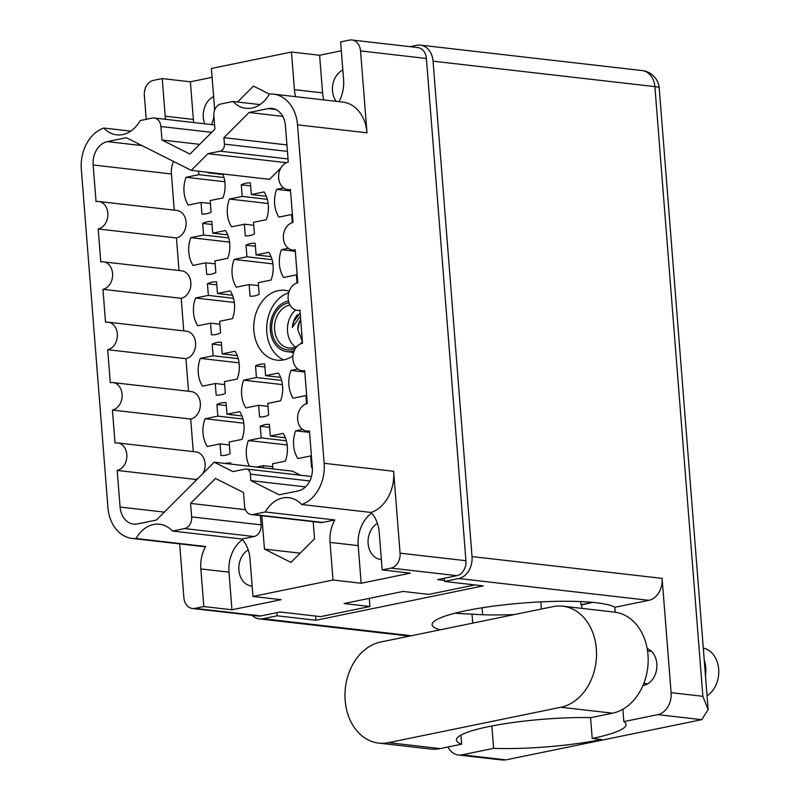 <?xml version="1.0" encoding="UTF-8"?>
<svg xmlns="http://www.w3.org/2000/svg" width="800" height="800" viewBox="0 0 800 800"><rect width="100%" height="100%" fill="white"/><g stroke="black" fill="none" stroke-linecap="round" stroke-linejoin="round"><path stroke-width="1.2" d="M289.16 291.25A35.15 27.12 -83.5 0 0 285 290.33A35.15 27.12 -83.5 0 0 278.27 290.64A35.15 27.12 -83.5 0 0 253.76 326.5A35.15 27.12 -83.5 0 0 276.98 360.17A35.15 27.12 -83.5 0 0 283.71 359.86A35.15 27.12 -83.5 0 0 292.95 355.78M260.37 515.59L261.1 524.86A10.22 7.88 96.5 0 1 254.01 536.54L184.54 528.57L172.46 531.05A31.88 24.6 -83.5 0 0 159.58 524.24A31.88 24.6 -83.5 0 0 153.48 524.52A31.88 24.6 -83.5 0 0 136.1 538.52L205.58 546.49A31.88 24.6 -83.5 0 0 200.84 568.93L203.8 606.56L194.97 608.37L260.83 615.93A13.08 10.09 96.5 0 1 258.32 616.05L192.47 608.49A13.08 10.09 -83.5 0 0 194.97 608.37M242.46 539.61A31.88 24.6 -83.5 0 0 228.99 572.17L200.84 568.93M426.4 58.48L360.54 50.92A13.08 10.09 -83.5 0 0 351.95 40L417.81 47.56A13.08 10.09 96.5 0 1 426.4 58.48L465.93 560.72A13.08 10.09 96.5 0 1 456.85 575.67L391 568.11L382.17 569.92L410.32 573.15L361.16 583.25L333.01 580.02L330.05 542.39A31.88 24.6 96.5 0 1 334.79 519.95L322.71 522.43A10.22 7.88 96.5 0 1 320.76 522.52L251.28 514.55A10.22 7.88 -83.5 0 0 253.24 514.46L322.71 522.43M391 568.11A13.08 10.09 -83.5 0 0 400.07 553.16L393.63 471.27A36.78 28.38 96.5 0 1 371.15 512.48L301.68 504.51A31.88 24.6 96.5 0 0 288.79 497.7A31.88 24.6 96.5 0 0 282.69 497.98A31.88 24.6 96.5 0 0 265.32 511.98L334.79 519.95M361.16 583.25L358.2 545.62A31.88 24.6 96.5 0 1 371.68 513.07M222.75 173.97A26.56 20.5 96.5 0 1 222.96 197.93L210.17 200.56L211.08 212.17A26.56 20.5 96.5 0 1 206.56 213.77A26.56 20.5 96.5 0 1 201.94 214.05L201.03 202.43L188.24 205.06A26.56 20.5 96.5 0 1 186.05 177.29L198.84 174.67L223.98 177.55M242.19 196.43L241.28 184.82A26.56 20.5 96.5 0 1 245.79 183.22A26.56 20.5 96.5 0 1 250.41 182.94L251.33 194.55L264.12 191.93A26.56 20.5 96.5 0 1 266.31 219.7L253.51 222.32L254.43 233.94A26.56 20.5 96.5 0 1 249.91 235.54A26.56 20.5 96.5 0 1 245.29 235.82L244.37 224.2L231.58 226.83A26.56 20.5 96.5 0 1 229.4 199.06L242.19 196.43L267.33 199.32M246.94 256.8L246.03 245.18A26.56 20.5 96.5 0 1 250.54 243.58A26.56 20.5 96.5 0 1 255.17 243.3L256.08 254.92L268.87 252.29A26.56 20.5 96.5 0 1 271.06 280.06L258.26 282.69L259.18 294.3A26.56 20.5 96.5 0 1 254.66 295.9A26.56 20.5 96.5 0 1 250.04 296.18L249.13 284.57L236.33 287.19A26.56 20.5 96.5 0 1 234.15 259.42L246.94 256.8L272.08 259.68M256.44 377.53L255.53 365.91A26.56 20.5 96.5 0 1 260.05 364.31A26.56 20.5 96.5 0 1 264.67 364.04L265.58 375.65L278.37 373.02A26.56 20.5 96.5 0 1 280.56 400.79L267.77 403.42L268.68 415.03A26.56 20.5 96.5 0 1 264.16 416.63A26.56 20.5 96.5 0 1 259.54 416.91L258.63 405.3L245.84 407.92A26.56 20.5 96.5 0 1 243.65 380.16L256.44 377.53L281.58 380.41M287.17 444.97L248.4 440.52L261.19 437.89L260.28 426.28A26.56 20.5 96.5 0 1 264.8 424.68A26.56 20.5 96.5 0 1 269.42 424.4L270.33 436.02L283.12 433.39A26.56 20.5 96.5 0 1 285.31 461.16L272.52 463.78L272.92 468.93M203.59 235.03L202.68 223.42A26.56 20.5 96.5 0 1 207.2 221.82A26.56 20.5 96.5 0 1 211.82 221.54L212.73 233.15L225.53 230.53A26.56 20.5 96.5 0 1 227.71 258.29L214.92 260.92L215.83 272.54A26.56 20.5 96.5 0 1 211.32 274.13A26.56 20.5 96.5 0 1 206.69 274.41L205.78 262.8L192.99 265.43A26.56 20.5 96.5 0 1 190.8 237.66L203.59 235.03L228.73 237.92M208.35 295.4L207.43 283.78A26.56 20.5 96.5 0 1 211.95 282.18A26.56 20.5 96.5 0 1 216.57 281.9L217.48 293.52L230.28 290.89A26.56 20.5 96.5 0 1 232.46 318.66L219.67 321.29L220.58 332.9A26.56 20.5 96.5 0 1 216.07 334.5A26.56 20.5 96.5 0 1 211.44 334.78L210.53 323.16L197.74 325.79A26.56 20.5 96.5 0 1 195.55 298.02L208.35 295.4L233.48 298.28M213.1 355.76L212.18 344.15A26.56 20.5 96.5 0 1 216.7 342.55A26.56 20.5 96.5 0 1 221.32 342.27L222.24 353.88L235.03 351.26A26.56 20.5 96.5 0 1 237.21 379.02L224.42 381.65L225.34 393.27A26.56 20.5 96.5 0 1 220.82 394.86A26.56 20.5 96.5 0 1 216.2 395.14L215.28 383.53L202.49 386.16A26.56 20.5 96.5 0 1 200.3 358.39L213.1 355.76L238.24 358.65M217.85 416.13L216.93 404.51A26.56 20.5 96.5 0 1 221.45 402.91A26.56 20.5 96.5 0 1 226.07 402.63L226.99 414.25L239.78 411.62A26.56 20.5 96.5 0 1 241.96 439.39L229.17 442.02L230.09 453.63A26.56 20.5 96.5 0 1 225.57 455.23A26.56 20.5 96.5 0 1 220.95 455.51L220.03 443.89L207.24 446.52A26.56 20.5 96.5 0 1 205.06 418.75L217.85 416.13L242.99 419.01M225.38 463.47A26.56 20.5 96.5 0 1 226.2 463.28A26.56 20.5 96.5 0 1 230.82 463L230.91 464.1M293.49 352.93A26.36 20.34 96.5 0 1 291.55 352.18M179.65 543.88L183.87 597.57A13.08 10.09 -83.5 0 0 192.47 608.49M205.58 546.49A36.78 28.38 96.5 0 1 201.6 546.4L132.13 538.42A36.78 28.38 -83.5 0 0 136.1 538.52M132.13 538.42A36.78 28.38 -83.5 0 1 107.96 507.71L81.32 169.24A36.78 28.38 -83.5 0 1 103.8 128.03L130.77 131.13M184.54 528.57A10.22 7.88 -83.5 0 0 191.63 516.89L261.1 524.86M251.28 514.55A10.22 7.88 -83.5 0 1 244.57 506.01L243.51 492.53L215.5 478.45L190.56 503.41L191.63 516.89M265.32 511.98L253.24 514.46M301.68 504.51A36.78 28.38 -83.5 0 0 324.15 463.3L393.63 471.27M360.54 50.92L366.99 132.81L297.52 124.83L324.15 463.3M297.52 124.83A36.78 28.38 -83.5 0 0 273.35 94.12A36.78 28.38 -83.5 0 0 269.37 94.02A31.88 24.6 -83.5 0 1 245.89 108.3A31.88 24.6 -83.5 0 1 233.01 101.49L220.94 103.97A10.22 7.88 -83.5 0 0 213.85 115.65L214.91 129.13L189.97 154.09L161.96 140.01L160.9 126.53A10.22 7.88 -83.5 0 0 154.19 118A10.22 7.88 -83.5 0 0 152.23 118.09L140.16 120.57A31.88 24.6 96.5 0 1 116.68 134.84A31.88 24.6 96.5 0 1 103.8 128.03M288.03 158.95L220.17 151.16L207.92 153.67L191.25 170.35L126.33 137.72L107.33 141.62L142.02 145.6M220.17 151.16A6.13 4.73 -83.5 0 0 224.42 144.15L287.44 151.38M275.74 109.49L268.06 108.61L249.05 112.51L223.91 137.67L224.42 144.15M268.06 108.61A20.43 15.77 96.5 0 1 271.97 108.43A20.43 15.77 96.5 0 1 285.4 125.49L288.28 162.11A13.9 10.72 96.5 0 0 278.59 176.29A13.9 10.72 96.5 0 0 287.77 189.6A13.9 10.72 96.5 0 0 290.43 189.48L293.03 222.48A13.9 10.72 96.5 0 0 283.34 236.65A13.9 10.72 96.5 0 0 292.52 249.97A13.9 10.72 96.5 0 0 295.19 249.84L297.78 282.84A13.9 10.72 96.5 0 0 288.09 297.02A13.9 10.72 96.5 0 0 297.27 310.33A13.9 10.72 96.5 0 0 299.94 310.21L302.53 343.21A13.9 10.72 -83.5 0 0 292.84 357.38A13.9 10.72 -83.5 0 0 302.03 370.7A13.9 10.72 -83.5 0 0 304.69 370.57L307.28 403.57A13.9 10.72 -83.5 0 0 297.59 417.75A13.9 10.72 -83.5 0 0 306.78 431.06A13.9 10.72 -83.5 0 0 309.44 430.94L312.32 467.56A20.43 15.77 96.5 0 1 298.15 490.92L279.14 494.82L250.9 480.63L250.39 474.15A6.13 4.73 -83.5 0 0 246.36 469.03A6.13 4.73 -83.5 0 0 245.19 469.08L232.94 471.6L214.22 462.19L156.42 520.03L137.42 523.93A20.43 15.77 96.5 0 1 133.5 524.11A20.43 15.77 96.5 0 1 120.08 507.05L117.19 470.43A13.9 10.72 96.5 0 0 126.88 456.25A13.9 10.72 96.5 0 0 117.7 442.94A13.9 10.72 96.5 0 0 115.04 443.06L112.44 410.06A13.9 10.72 96.5 0 0 122.13 395.89A13.9 10.72 96.5 0 0 112.95 382.58A13.9 10.72 96.5 0 0 110.29 382.7L107.69 349.7A13.9 10.72 -83.5 0 0 117.38 335.52A13.9 10.72 -83.5 0 0 108.2 322.21A13.9 10.72 -83.5 0 0 105.54 322.33L102.94 289.33A13.9 10.72 -83.5 0 0 112.63 275.16A13.9 10.72 -83.5 0 0 103.45 261.85A13.9 10.72 -83.5 0 0 100.79 261.97L98.19 228.97A13.9 10.72 -83.5 0 0 107.88 214.79A13.9 10.72 -83.5 0 0 98.7 201.48A13.9 10.72 -83.5 0 0 96.04 201.6L93.15 164.98A20.43 15.77 96.5 0 1 107.33 141.62M474.97 584.93L428.86 594.4L403.03 591.44L344.1 603.54L369.92 606.51L320.6 616.64L280.05 611.99L260.83 615.93M456.85 575.67L437.63 579.62L444.45 580.4M203.8 606.56L231.95 609.79L281.11 599.69L252.96 596.46L333.01 580.02M252.96 596.46L250 558.84A31.88 24.6 -83.5 0 0 241.94 539.02L254.01 536.54M261.82 515.75L264.44 549.08L290.95 562.4L314.55 538.79L313.21 521.65M371.15 512.48A31.88 24.6 96.5 0 1 379.21 532.29L382.17 569.92M214.47 110.51A31.88 24.6 96.5 0 0 214.37 106.1L211.41 68.47L291.46 52.03L294.42 89.65A31.88 24.6 -83.5 0 0 295.63 96.68M213.9 116.24A31.88 24.6 96.5 0 1 211.52 124.58M269.35 94.07L253.47 86.08L237.55 102.01M259.98 104.59L233.01 101.49M339.03 101.66A31.88 24.6 -83.5 0 0 343.58 79.55L340.62 41.93L349.44 40.11A13.08 10.09 -83.5 0 1 351.95 40M146.24 119.32L144.35 95.33A13.08 10.09 -83.5 0 1 153.42 80.38L162.24 78.57L165.2 116.2A31.88 24.6 96.5 0 0 165.57 119.3M212.11 77.34L190.39 81.8L162.24 78.57M341.32 50.8L319.61 55.26L291.46 52.03M273.35 94.12L342.82 102.09A36.78 28.38 96.5 0 1 366.99 132.81M312.32 467.61A26.56 20.5 96.5 0 1 311.57 467.57L310.65 455.95L297.86 458.58A26.56 20.5 96.5 0 1 295.67 430.81L302.6 429.39M216.93 404.51L226.3 405.59M212.18 344.15L221.55 345.22M207.43 283.78L216.8 284.86M202.68 223.42L212.05 224.49M260.28 426.28L269.65 427.35M255.53 365.91L264.9 366.99M246.03 245.18L255.4 246.26M241.28 184.82L250.65 185.89M224.82 181.74L186.05 177.29M201.03 202.43L210.4 203.51M207.94 172.27L207.98 172.79L209.6 172.46M207.98 172.79L222.97 174.51M198.84 174.67L198.57 171.19M268.16 203.51L229.4 199.06M244.37 224.2L253.75 225.28M251.33 194.55L266.32 196.28M272.91 263.87L234.15 259.42M249.13 284.57L258.5 285.64M256.08 254.92L271.07 256.64M282.42 384.6L243.65 380.16M258.63 405.3L268 406.37M265.58 375.65L280.57 377.37M261.19 437.89L286.33 440.78M263.55 467.85L263.38 465.66L256.6 467.05M263.38 465.66L272.75 466.74M270.33 436.02L285.32 437.74M229.57 242.11L190.8 237.66M205.78 262.8L215.15 263.87M212.73 233.15L227.72 234.87M234.32 302.47L195.55 298.02M210.53 323.16L219.9 324.24M217.48 293.52L232.47 295.24M239.07 362.84L200.3 358.39M215.28 383.53L224.65 384.6M222.24 353.88L237.23 355.6M243.82 423.2L205.06 418.75M220.03 443.89L229.4 444.97M226.99 414.25L241.98 415.97M309.55 432.4L295.67 430.81M310.65 455.95L311.41 456.04M304.8 372.04L290.92 370.44L297.85 369.02M306.54 403.76L305.9 395.59L293.11 398.21A26.56 20.5 96.5 0 1 290.92 370.44M305.9 395.59L306.66 395.67M295.3 251.31L281.42 249.71L288.35 248.29M297.04 283.03L296.4 274.85L283.61 277.48A26.56 20.5 96.5 0 1 281.42 249.71M296.4 274.85L297.16 274.94M290.55 190.94L276.67 189.35L283.6 187.93M292.29 222.66L291.65 214.49L278.86 217.12A26.56 20.5 96.5 0 1 276.67 189.35M291.65 214.49L292.41 214.58M249.42 466.23A26.56 20.5 96.5 0 1 248.4 440.52M369.28 598.37L369.92 606.51M286.94 162.5L285.84 162.99M280.82 168.01L269.51 179.33L191.25 170.35M173.52 161.44A20.43 15.77 -83.5 0 0 171.41 173.96L93.15 164.98M174.26 210.15L171.41 173.96M179.01 270.52L176.44 237.95A13.9 10.72 -83.5 0 0 186.13 223.77A13.9 10.72 -83.5 0 0 176.95 210.46L98.7 201.48M183.76 330.88L181.19 298.31A13.9 10.72 -83.5 0 0 190.88 284.14A13.9 10.72 -83.5 0 0 181.7 270.83L103.45 261.85M188.51 391.25L185.94 358.68A13.9 10.72 -83.5 0 0 195.63 344.5A13.9 10.72 -83.5 0 0 186.45 331.19L108.2 322.21M112.95 382.58L191.2 391.56A13.9 10.72 96.5 0 1 200.38 404.87A13.9 10.72 96.5 0 1 190.7 419.05L112.44 410.06M193.26 451.61L190.7 419.05M117.7 442.94L195.95 451.92A13.9 10.72 96.5 0 1 202.9 473.52M197.89 478.53A13.9 10.72 96.5 0 1 195.45 479.41L117.19 470.43M195.56 480.86L195.45 479.41M300.59 475.25L292.47 471.17L214.22 462.19M305.52 486.9L250.9 480.63M185.94 358.68L107.69 349.7M181.19 298.31L102.94 289.33M176.44 237.95L98.19 228.97M286.17 162.66L207.92 153.67M286.93 144.91L223.91 137.67M282.79 116.38L249.05 112.51M199.71 144.34L161.96 140.01M172.46 531.05L241.94 539.02M245.46 509.71L190.56 503.41M300.17 553.18L264.44 549.08M193.72 122.53A31.88 24.6 96.5 0 1 193.36 119.43L165.2 116.2M190.39 81.8L193.36 119.43M213.62 96.62A19 14.66 -83.5 0 0 204.75 123.8M319.61 55.26L322.57 92.89A31.88 24.6 -83.5 0 0 323.78 99.91M342.84 70.07A19 14.66 -83.5 0 0 336.21 101.33M377.42 523.36A19 14.66 -83.5 0 0 368.15 543.81A19 14.66 -83.5 0 0 380.61 559.45A19 14.66 -83.5 0 0 381.36 559.51M231.95 609.79L228.99 572.17M248.21 549.9A19 14.66 -83.5 0 0 238.93 570.35A19 14.66 -83.5 0 0 251.4 586A19 14.66 -83.5 0 0 252.14 586.06M288.68 292.79A35.15 27.12 -83.5 0 0 266.79 325.37A35.15 27.12 -83.5 0 0 283.56 359.89M491.86 725.99L493.62 748.36A89.09 13.9 175.5 0 0 601.51 739.51L592.21 738.44A92.77 14.48 175.5 0 0 626.07 724.43A92.77 14.48 175.5 0 0 623.84 721.61L657.78 714.63A19.21 14.82 -83.5 0 0 671.11 692.68L662.11 578.38A19.21 14.82 96.5 0 1 648.79 600.34L614.85 607.31A92.77 14.48 175.5 0 0 596.13 602.72A92.77 14.48 175.5 0 0 492.93 606.21A92.77 14.48 175.5 0 0 432.11 624.7A92.77 14.48 175.5 0 0 440.12 629.82M514.36 614.57A89.09 13.9 -4.5 0 1 472.02 614.13L472.73 623.12M540.85 601.88L541.41 609.01M380.59 642.05A51.09 39.42 -83.5 0 0 345.16 700.44A51.09 39.42 -83.5 0 0 378.72 743.1A51.09 39.42 -83.5 0 0 388.51 742.66L560.9 707.25A51.09 39.42 -83.5 0 0 596.52 655.13A51.09 39.42 -83.5 0 0 562.77 606.19A51.09 39.42 -83.5 0 0 552.98 606.64L380.59 642.05M703.29 648.1A25.54 19.71 96.5 0 1 718.68 669.2A25.54 19.71 96.5 0 1 707.05 695.85M704.26 660.34A25.54 19.71 96.5 0 1 705.77 667.72A25.54 19.71 96.5 0 1 705.45 675.47M647.18 648.55A19 14.66 96.5 0 1 656.82 663.71A19 14.66 96.5 0 1 642.93 685.56M472.02 614.13A92.77 14.48 -4.5 0 1 455.12 613.17M378.72 743.1L430.38 749.03A51.09 39.42 -83.5 0 0 440.16 748.59L461.62 744.18L460.91 735.12M410.06 46.67L416.75 45.3A19.21 14.82 -83.5 0 1 420.42 45.13L642.27 70.59A19.21 14.82 96.5 0 1 654.89 86.63L433.05 61.17L472.03 556.57L662.11 578.38M580.67 601.57L580.92 604.74L592.51 602.36A92.77 14.48 -4.5 0 1 581.7 604.83L580.92 604.74M493.62 748.36L462.07 754.83L505.98 759.87L701.69 719.67L657.78 714.63M614.85 607.31L615.23 612.22M622.87 709.22L623.84 721.61M581.7 604.83L581.98 608.39M590.57 717.57L592.21 738.44M433.05 61.17A19.21 14.82 -83.5 0 0 420.42 45.13M648.79 600.34L458.71 578.52L444.53 581.44L444.28 578.25M458.71 578.52A19.21 14.82 -83.5 0 0 472.03 556.57M252.09 615.33A19.21 14.82 -83.5 0 0 259.32 618.89A19.21 14.82 -83.5 0 0 263 618.72L277.18 615.81L276.93 612.63M444.53 581.44L483.27 585.88L315.92 620.26L277.18 615.81M482.59 614.73L482.05 607.79M315.92 620.26L315.59 616.06M447.95 746.99A19.21 14.82 -83.5 0 0 458.4 755A19.21 14.82 -83.5 0 0 462.07 754.83M671.11 692.68L702.87 696.32L708.14 709.67L701.69 719.67M505.98 759.87L501.93 760L458.4 755M461.62 744.18A89.09 13.9 175.5 0 1 456.39 740.03A89.09 13.9 175.5 0 1 501.06 724.33A89.09 13.9 175.5 0 1 591.09 717.58L612.55 713.17A51.09 39.42 -83.5 0 0 648.17 661.06A51.09 39.42 -83.5 0 0 614.42 612.12L562.77 606.19M289.99 305.04A21.66 16.71 -83.5 0 0 274.62 329.87A21.66 16.71 -83.5 0 0 288.85 347.96A21.66 16.71 -83.5 0 0 297.37 346.09M295.71 309.99A21.66 16.71 -83.5 0 0 287.53 331.35A21.66 16.71 -83.5 0 0 295.5 347.01M288.99 302.81A23.7 18.29 -83.5 0 0 271.75 330.04A23.7 18.29 -83.5 0 0 295.51 348.4M288.49 301.05A25.54 19.71 -83.5 0 0 270.33 330.34A25.54 19.71 -83.5 0 0 287.12 351.67A25.54 19.71 -83.5 0 0 294.22 350.82M301.38 328.52L301.92 335.38M300.67 319.52A14.3 11.04 -83.5 0 0 297.8 329.7L299.1 323.41L300.73 320.28M300.4 316.13L292.31 327.42C292.78 322.36 294.52 318.11 297.55 314.65M302.45 341.73L297.8 329.7M301.94 343.35A23.7 18.29 -83.5 0 0 302.49 342.68M300.29 343.99A21.66 16.71 -83.5 0 0 302.42 341.77M301.46 333.41L302.01 336.57M300.15 312.94L293.72 321.71L292.31 327.42M301.23 326.67L302.19 338.83M358.2 545.62L330.05 542.39M400.07 553.16L465.93 560.72M309.79 480.97L250.39 474.15M120.08 507.05L164.32 512.13M211.69 132.36L160.9 126.53M322.57 92.89L294.42 89.65M263 618.72L411.28 635.74M702.87 696.32L654.89 86.63A19.21 3 -4.5 0 1 659.23 88.17L708.14 709.67M612.55 713.17L560.9 707.25M440.16 748.59L388.51 742.66M304.72 371L302.03 370.7M309.47 431.37L306.78 431.06M290.47 189.91L287.77 189.6M295.22 250.27L292.52 249.97M299.97 310.64L297.27 310.33M214.58 124.93L154.19 118M311.48 476.5L246.36 469.03M643.83 683.37L647.73 683.82M647.56 650.89L651.46 651.34M659.23 88.17A19.21 19.21 0 0 0 642.27 70.59M259.32 618.89L409.43 636.12M293.64 352.42L287.12 351.67"/></g></svg>
